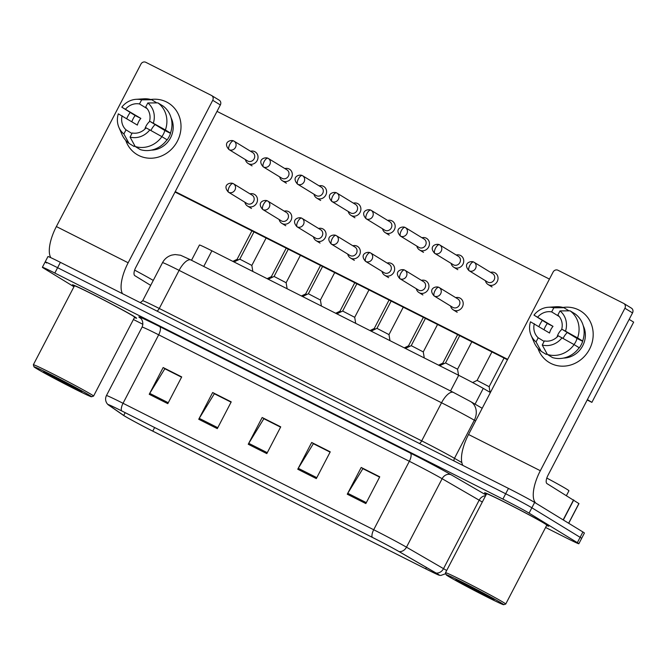 <?xml version="1.0" encoding="UTF-8"?>
<svg xmlns="http://www.w3.org/2000/svg" width="667" height="667" viewBox="0 0 667 667"><rect width="100%" height="100%" fill="white"/><g stroke="black" fill="none" stroke-linecap="round" stroke-linejoin="round"><path stroke-width="1" d="M191.512 260.28L199.45 245.014A22.62 0.667 27.5 0 1 211.898 250.8L458.679 375.304A22.62 0.667 27.5 0 1 483.267 388.386L490.395 392.521M546.406 524.462A36.201 1.076 -152.5 0 0 510.73 505.186A36.201 1.076 -152.5 0 0 484.592 492.763A36.201 1.076 -152.5 0 0 486.426 494.139A36.201 1.076 -152.5 0 1 484.592 492.763A36.201 1.076 -152.5 0 1 510.73 505.186A36.201 1.076 -152.5 0 1 546.406 524.462A36.201 1.076 -152.5 0 1 548.808 526.188A36.201 1.076 -152.5 0 0 546.406 524.462M134.225 316.517A36.201 1.076 -152.5 0 0 98.549 297.232A36.201 1.076 -152.5 0 0 72.411 284.817A36.201 1.076 -152.5 0 0 74.245 286.193A36.201 1.076 -152.5 0 1 72.411 284.817A36.201 1.076 -152.5 0 1 98.549 297.232A36.201 1.076 -152.5 0 1 134.225 316.517A36.201 1.076 -152.5 0 1 136.627 318.242A36.201 1.076 -152.5 0 0 134.225 316.517M437.369 573.837A24.129 0.717 27.5 0 1 438.969 574.987A24.129 0.717 27.5 0 1 425.696 568.818L152.768 431.124A24.129 0.717 27.5 0 1 123.72 415.449L108.946 405.211A24.129 0.717 27.5 0 1 108.454 404.777A24.129 0.717 27.5 0 1 121.727 410.939L372.394 537.41A24.129 0.717 27.5 0 1 398.616 551.359L435.659 572.828A24.129 0.717 27.5 0 1 437.369 573.837M437.86 574.087A24.737 0.734 -152.5 0 0 436.11 573.045L399.066 551.584A24.737 0.734 -152.5 0 0 372.194 537.285L121.527 410.822A24.737 0.734 -152.5 0 0 107.996 404.619A24.737 0.734 -152.5 0 0 108.421 404.944L123.203 415.182A24.737 0.734 -152.5 0 0 152.968 431.249L425.896 568.943A24.737 0.734 -152.5 0 0 439.353 575.279A24.737 0.734 -152.5 0 0 437.86 574.087M545.589 527.464L566.4 537.961A22.62 0.667 -152.5 0 0 578.848 543.747L581.624 538.394A22.62 0.667 -152.5 0 0 580.123 537.319L531.866 507.787A22.62 0.667 -152.5 0 0 505.678 493.755L57.604 267.7A22.62 0.667 -152.5 0 0 45.164 261.914A22.62 0.667 -152.5 0 0 46.657 262.998M546.623 525.479A36.201 1.076 -152.5 0 0 548.808 526.188A36.201 1.076 -152.5 0 1 546.623 525.479M134.451 317.534A36.201 1.076 -152.5 0 0 136.627 318.242A36.201 1.076 -152.5 0 1 134.451 317.534M133.417 319.518L142.905 324.304M578.848 543.747A22.62 0.667 -152.5 0 0 577.347 542.663L529.081 513.131A22.62 0.667 -152.5 0 0 502.893 499.108L54.819 273.045A22.62 0.667 -152.5 0 0 42.38 267.267A22.62 0.667 -152.5 0 0 43.88 268.342L73.962 286.752M149.225 394.289L163.148 367.542L181.707 376.913L167.792 403.652L149.225 394.289A6.036 2.376 116.8 0 1 149.733 393.38L168.267 402.726M297.757 469.226L311.681 442.479L330.24 451.842L316.325 478.589L297.757 469.226A6.036 2.376 116.8 0 1 298.266 468.309L316.8 477.664M347.265 494.205L361.189 467.459L379.756 476.822L365.833 503.568L347.265 494.205A6.036 2.376 116.8 0 1 347.782 493.288L366.316 502.643M198.733 419.268L212.656 392.521L231.224 401.884L217.3 428.631L198.733 419.268A6.036 2.376 116.8 0 1 199.25 418.359L217.784 427.705M248.241 444.247L262.164 417.5L280.732 426.863L266.808 453.61L248.241 444.247A6.036 2.376 116.8 0 1 248.758 443.338L267.292 452.685M165.116 368.901L181.624 377.08M313.648 443.83L330.157 452.018M363.165 468.809L379.665 476.997M214.632 393.88L231.132 402.059M264.14 418.851L280.64 427.038M262.164 417.5L264.199 418.743M280.582 427.155L263.849 418.709L248.758 443.338M212.656 392.521L214.691 393.763M231.074 402.176L214.332 393.73L199.25 418.359M361.189 467.459L363.223 468.701M379.606 477.105L362.865 468.668L347.782 493.288M311.681 442.479L313.707 443.722M330.098 452.134L313.357 443.688L298.266 468.309M163.148 367.542L165.174 368.784M181.566 377.197L164.824 368.751L149.733 393.38M534.651 502.434A22.62 0.667 -152.5 0 0 508.462 488.411L60.389 262.348A22.62 0.667 -152.5 0 0 47.941 256.57L45.164 261.914A22.62 0.667 -152.5 0 1 57.604 267.7L505.678 493.755A22.62 0.667 -152.5 0 1 531.866 507.787L580.123 537.319A22.62 0.667 -152.5 0 1 581.624 538.394L584.409 533.041A22.62 0.667 -152.5 0 0 582.908 531.966L534.651 502.434L529.081 513.131M504.044 358.037L489.128 386.685L477.088 380.415L491.921 351.926M485.409 280.69A6.787 6.236 -58.5 0 0 488.102 284.551A6.787 6.236 -58.5 0 0 488.511 284.776A6.787 6.236 -58.5 0 0 497.215 281.574A6.787 6.236 -58.5 0 0 495.189 272.97A6.787 6.236 -58.5 0 0 494.781 272.745A6.787 6.236 -58.5 0 0 490.52 272.328M468.918 270.602L487.56 282.008A4.902 4.502 -58.5 0 0 494.147 279.857A4.902 4.502 -58.5 0 0 492.68 273.645L474.037 262.239A4.902 4.502 -58.5 0 0 473.737 262.073A4.902 1.934 -63.2 0 0 473.687 262.048A4.902 1.934 -63.2 0 0 469.826 265.408A4.902 1.934 116.8 0 0 469.209 270.769A4.902 4.502 -58.5 0 0 474.037 262.239L473.687 262.048C471.002 260.48 462.348 263.24 468.918 270.602A4.902 4.502 -58.5 0 0 469.209 270.769M471.836 341.787L457.562 369.21L445.514 362.948L459.713 335.676M450.584 306.003A6.787 6.236 -58.5 0 0 453.277 309.863A6.787 6.236 -58.5 0 0 462.389 306.887A6.787 6.236 -58.5 0 0 460.363 298.291A6.787 6.236 -58.5 0 0 455.703 297.64M434.092 295.915L452.735 307.329A4.902 4.502 -58.5 0 0 459.321 305.178A4.902 4.502 -58.5 0 0 457.854 298.966L439.211 287.552A4.902 4.502 -58.5 0 0 438.911 287.394A4.902 1.934 -63.2 0 0 438.861 287.36A4.902 1.934 -63.2 0 0 435.001 290.729A4.902 1.934 116.8 0 0 434.392 296.081A4.902 4.502 -58.5 0 0 439.211 287.552L438.861 287.36C436.176 285.793 427.522 288.553 434.092 295.915A4.902 4.502 -58.5 0 0 434.392 296.081M451.125 263.39A6.787 6.236 -58.5 0 0 453.818 267.25A6.787 6.236 -58.5 0 0 454.227 267.484A6.787 6.236 -58.5 0 0 462.931 264.274A6.787 6.236 -58.5 0 0 460.897 255.669A6.787 6.236 -58.5 0 0 460.488 255.444A6.787 6.236 -58.5 0 0 456.236 255.027M434.634 253.302L453.277 264.707A4.902 4.502 -58.5 0 0 459.855 262.556A4.902 4.502 -58.5 0 0 458.396 256.345L439.745 244.939A4.902 4.502 -58.5 0 0 439.453 244.772A4.902 1.934 -63.2 0 0 439.395 244.747A4.902 1.934 -63.2 0 0 435.543 248.116A4.902 1.934 116.8 0 0 434.926 253.468A4.902 4.502 -58.5 0 0 439.745 244.939L439.395 244.747C436.71 243.18 428.056 245.94 434.634 253.302A4.902 4.502 -58.5 0 0 434.926 253.468M444.064 363.64L442.805 363.123L457.637 334.626M416.833 246.098A6.787 6.236 -58.5 0 0 419.526 249.95A6.787 6.236 -58.5 0 0 419.943 250.183A6.787 6.236 -58.5 0 0 428.639 246.973A6.787 6.236 -58.5 0 0 426.613 238.377A6.787 6.236 -58.5 0 0 426.205 238.144A6.787 6.236 -58.5 0 0 421.953 237.735M400.342 236.01L418.993 247.415A4.902 4.502 -58.5 0 0 425.571 245.264A4.902 4.502 -58.5 0 0 424.104 239.053L405.461 227.647A4.902 4.502 -58.5 0 0 405.169 227.48A4.902 1.934 -63.2 0 0 405.111 227.447A4.902 1.934 -63.2 0 0 401.251 230.815A4.902 1.934 116.8 0 0 400.642 236.168A4.902 4.502 -58.5 0 0 405.461 227.647L405.111 227.447C402.426 225.88 393.772 228.639 400.342 236.01A4.902 4.502 -58.5 0 0 400.642 236.168M409.771 346.348L408.512 345.823M382.55 228.798A6.787 6.236 -58.5 0 0 385.243 232.658A6.787 6.236 -58.5 0 0 385.651 232.883A6.787 6.236 -58.5 0 0 394.355 229.673A6.787 6.236 -58.5 0 0 392.329 221.077A6.787 6.236 -58.5 0 0 391.921 220.852A6.787 6.236 -58.5 0 0 387.669 220.435M366.058 218.709L384.701 230.115A4.902 4.502 -58.5 0 0 391.287 227.964A4.902 4.502 -58.5 0 0 389.82 221.752L371.177 210.347A4.902 4.502 -58.5 0 0 370.877 210.18A4.902 1.934 -63.2 0 0 370.827 210.147A4.902 1.934 -63.2 0 0 366.967 213.515A4.902 1.934 116.8 0 0 366.358 218.876A4.902 4.502 -58.5 0 0 371.177 210.347L370.827 210.147C368.142 208.588 359.488 211.347 366.058 218.709A4.902 4.502 -58.5 0 0 366.358 218.876M375.488 329.048L374.229 328.531L389.061 300.033M348.266 211.497A6.787 6.236 -58.5 0 0 350.959 215.358A6.787 6.236 -58.5 0 0 351.367 215.583A6.787 6.236 -58.5 0 0 360.072 212.381A6.787 6.236 -58.5 0 0 358.046 203.777A6.787 6.236 -58.5 0 0 357.629 203.552A6.787 6.236 -58.5 0 0 353.377 203.135M331.774 201.409L350.417 212.815A4.902 4.502 -58.5 0 0 356.995 210.664A4.902 4.502 -58.5 0 0 355.536 204.452L336.893 193.046A4.902 4.502 -58.5 0 0 336.593 192.88A4.902 1.934 -63.2 0 0 336.543 192.855A4.902 1.934 -63.2 0 0 332.683 196.215A4.902 1.934 116.8 0 0 332.066 201.576A4.902 4.502 -58.5 0 0 336.893 193.046L336.543 192.855C333.85 191.287 325.204 194.047 331.774 201.409A4.902 4.502 -58.5 0 0 332.066 201.576M341.204 311.747L339.945 311.231L354.777 282.733M437.544 324.495L423.27 351.918L411.231 345.648L425.429 318.376M416.3 288.711A6.787 6.236 -58.5 0 0 418.993 292.571A6.787 6.236 -58.5 0 0 428.106 289.586A6.787 6.236 -58.5 0 0 426.08 280.99A6.787 6.236 -58.5 0 0 421.411 280.348M399.808 278.623L418.451 290.028A4.902 4.502 -58.5 0 0 425.029 287.877A4.902 4.502 -58.5 0 0 423.57 281.666L404.927 270.26A4.902 4.502 -58.5 0 0 404.627 270.093A4.902 1.934 -63.2 0 0 404.577 270.06A4.902 1.934 -63.2 0 0 400.717 273.428A4.902 1.934 116.8 0 0 400.1 278.781A4.902 4.502 -58.5 0 0 404.927 270.26L404.577 270.06C401.884 268.501 393.238 271.252 399.808 278.623A4.902 4.502 -58.5 0 0 400.1 278.781M403.26 307.195L388.986 334.617L376.947 328.347L391.145 301.084M382.008 271.411A6.787 6.236 -58.5 0 0 384.709 275.271A6.787 6.236 -58.5 0 0 393.822 272.294A6.787 6.236 -58.5 0 0 391.787 263.69A6.787 6.236 -58.5 0 0 387.127 263.048M365.524 261.322L384.167 272.728A4.902 4.502 -58.5 0 0 390.745 270.577A4.902 4.502 -58.5 0 0 389.286 264.365L370.635 252.96A4.902 4.502 -58.5 0 0 370.343 252.793A4.902 1.934 -63.2 0 0 370.285 252.768A4.902 1.934 -63.2 0 0 366.425 256.128A4.902 1.934 116.8 0 0 365.816 261.489A4.902 4.502 -58.5 0 0 370.635 252.96L370.285 252.768C367.6 251.201 358.946 253.96 365.524 261.322A4.902 4.502 -58.5 0 0 365.816 261.489M368.976 289.895L354.702 317.317L342.663 311.055M347.724 254.11A6.787 6.236 -58.5 0 0 350.417 257.971A6.787 6.236 -58.5 0 0 359.53 254.994A6.787 6.236 -58.5 0 0 357.504 246.39A6.787 6.236 -58.5 0 0 352.843 245.748M331.232 244.022L349.883 255.428A4.902 4.502 -58.5 0 0 356.461 253.277A4.902 4.502 -58.5 0 0 354.994 247.073L336.351 235.659A4.902 4.502 -58.5 0 0 336.06 235.501A4.902 1.934 -63.2 0 0 336.001 235.468A4.902 1.934 -63.2 0 0 332.141 238.836A4.902 1.934 116.8 0 0 331.532 244.189A4.902 4.502 -58.5 0 0 336.351 235.659L336.001 235.468C333.317 233.9 324.662 236.66 331.232 244.022A4.902 4.502 -58.5 0 0 331.532 244.189M578.714 309.93A30.165 27.714 121.5 0 1 589.545 349.158A30.165 27.714 121.5 0 1 550.867 363.415A30.165 27.714 121.5 0 1 537.936 348.366A30.165 27.714 121.5 0 0 549.049 362.406L549.049 362.406A30.165 27.714 121.5 0 0 550.867 363.415A30.165 27.714 121.5 0 0 589.003 350.158A30.165 27.714 121.5 0 0 580.532 310.939L580.532 310.939A30.165 27.714 121.5 0 0 578.714 309.93A30.165 27.714 121.5 0 0 562.981 307.437A30.165 27.714 121.5 0 1 578.714 309.93M535.976 503.252A30.165 11.881 -63.2 0 1 540.328 470.719L624.912 308.246A3.769 3.46 -58.5 0 0 623.553 303.343L557.954 270.243A3.769 3.46 -58.5 0 0 553.118 272.028L468.542 434.5L540.328 470.719M462.865 465.408A30.165 11.881 -63.2 0 1 468.542 434.5M538.928 326.538A30.165 27.714 121.5 0 1 542.196 320.61A30.165 27.714 121.5 0 0 538.928 326.538M631.174 308.004A3.769 3.46 121.5 0 1 632.533 312.906L547.949 475.379A7.537 2.968 116.8 0 0 547.015 483.625L578.956 503.61L568.718 523.278M166.533 101.976A30.165 27.714 121.5 0 1 177.372 141.212A30.165 27.714 121.5 0 1 138.694 155.469A30.165 27.714 121.5 0 1 125.763 140.42A30.165 27.714 121.5 0 0 136.868 154.452L136.868 154.452A30.165 27.714 121.5 0 0 138.694 155.469A30.165 27.714 121.5 0 0 176.83 142.213A30.165 27.714 121.5 0 0 168.359 102.993L168.359 102.993A30.165 27.714 121.5 0 0 166.533 101.976A30.165 27.714 121.5 0 0 150.8 99.491A30.165 27.714 121.5 0 1 166.533 101.976M122.478 293.68A30.165 11.881 -63.2 0 1 128.156 262.773L212.731 100.3A3.769 3.46 -58.5 0 0 211.381 95.398L145.781 62.298A3.769 3.46 -58.5 0 0 140.945 64.082L56.37 226.555L128.156 262.773M50.825 257.687A30.165 11.881 -63.2 0 1 56.37 226.555M126.747 118.593A30.165 27.714 121.5 0 1 130.023 112.656A30.165 27.714 121.5 0 0 126.747 118.593M219.001 100.058A3.769 3.46 121.5 0 1 220.352 104.961L135.776 267.434A7.537 2.968 116.8 0 0 134.834 275.671L150.692 285.376M566.466 495.523L568.934 490.787A37.702 1.117 -152.5 0 0 566.433 488.986A37.702 1.117 -152.5 0 0 546.807 478.072M503.668 604.702L505.703 604.06A33.934 1.009 -152.5 0 0 505.728 604.044L546.798 525.146A33.934 1.009 -152.5 0 0 544.547 523.528A33.934 1.009 -152.5 0 0 511.097 505.453A33.934 1.009 -152.5 0 0 486.593 493.805L445.523 572.703A33.934 1.009 -152.5 0 0 445.523 572.736L446.165 574.771A32.425 0.959 -152.5 0 0 448.316 576.288A32.425 0.959 -152.5 0 0 479.856 593.338A32.425 0.959 -152.5 0 0 503.668 604.702A32.425 0.959 -152.5 0 0 501.542 603.135A32.425 0.959 -152.5 0 0 469.159 585.651A32.425 0.959 -152.5 0 0 446.165 574.771M465.666 584.267A33.934 1.009 -152.5 0 0 482.183 592.888M505.728 604.044A33.934 1.009 -152.5 0 0 503.477 602.426A33.934 1.009 -152.5 0 0 470.027 584.35A33.934 1.009 -152.5 0 0 445.523 572.703M459.346 581.182C462.289 583.408 467.942 586.727 476.305 591.145L493.663 599.5M481.049 593.597L466.692 584.784M492.571 599.216L481.174 592.279M91.496 396.757L93.522 396.115A33.934 1.009 -152.5 0 0 93.555 396.098L134.626 317.2A33.934 1.009 -152.5 0 0 132.374 315.583A33.934 1.009 -152.5 0 0 98.924 297.507A33.934 1.009 -152.5 0 0 74.421 285.86L33.35 364.757A33.934 1.009 -152.5 0 0 33.35 364.791L33.992 366.825A32.425 0.959 -152.5 0 0 36.143 368.334A32.425 0.959 -152.5 0 0 67.684 385.393A32.425 0.959 -152.5 0 0 91.496 396.757A32.425 0.959 -152.5 0 0 89.37 395.189A32.425 0.959 -152.5 0 0 56.987 377.705A32.425 0.959 -152.5 0 0 33.992 366.825M53.493 376.321A33.934 1.009 -152.5 0 0 70.01 384.942M93.555 396.098A33.934 1.009 -152.5 0 0 91.304 394.472A33.934 1.009 -152.5 0 0 57.854 376.396A33.934 1.009 -152.5 0 0 33.35 364.757M47.174 373.228C50.117 375.454 55.77 378.781 64.132 383.2L81.482 391.554M153.26 280.432A37.702 1.117 -152.5 0 0 134.634 270.127M68.876 385.651L54.519 376.83M80.39 391.271L69.001 384.325M252.084 165.883A6.787 6.236 121.5 0 1 252.026 165.85A6.787 6.236 121.5 0 1 251.617 165.624A6.787 6.236 121.5 0 1 251.409 165.491M286.376 183.183A6.787 6.236 121.5 0 1 286.318 183.15A6.787 6.236 121.5 0 1 285.91 182.925A6.787 6.236 121.5 0 1 285.693 182.783M354.944 217.775A6.787 6.236 121.5 0 1 354.886 217.75A6.787 6.236 121.5 0 1 354.477 217.517A6.787 6.236 121.5 0 1 354.26 217.384M389.228 235.076A6.787 6.236 121.5 0 1 389.169 235.042A6.787 6.236 121.5 0 1 388.761 234.817A6.787 6.236 121.5 0 1 388.553 234.676M423.52 252.368A6.787 6.236 121.5 0 1 423.462 252.343A6.787 6.236 121.5 0 1 423.053 252.118A6.787 6.236 121.5 0 1 422.836 251.976M457.804 269.668A6.787 6.236 121.5 0 1 457.745 269.643A6.787 6.236 121.5 0 1 457.337 269.41A6.787 6.236 121.5 0 1 457.12 269.276M320.66 200.475A6.787 6.236 121.5 0 1 320.602 200.45A6.787 6.236 121.5 0 1 320.193 200.217A6.787 6.236 121.5 0 1 319.977 200.083M492.088 286.968A6.787 6.236 121.5 0 1 492.029 286.935A6.787 6.236 121.5 0 1 491.621 286.71A6.787 6.236 121.5 0 1 491.404 286.568M629.164 319.376L633.65 322.128L591.887 402.359L587.193 399.992M507.445 359.755L175.021 192.046M217.017 111.381L549.441 279.089M507.67 359.33L175.246 191.612M457.203 312.256A6.787 6.236 121.5 0 1 456.795 312.023A6.787 6.236 121.5 0 1 456.587 311.889M422.92 294.956A6.787 6.236 121.5 0 1 422.511 294.731A6.787 6.236 121.5 0 1 422.294 294.589M388.636 277.655A6.787 6.236 121.5 0 1 388.227 277.43A6.787 6.236 121.5 0 1 388.011 277.289M354.352 260.363A6.787 6.236 121.5 0 1 353.944 260.13A6.787 6.236 121.5 0 1 353.727 259.997M320.06 243.063A6.787 6.236 121.5 0 1 319.651 242.838A6.787 6.236 121.5 0 1 319.443 242.696M285.776 225.763A6.787 6.236 121.5 0 1 285.368 225.538A6.787 6.236 121.5 0 1 285.151 225.396M251.492 208.471A6.787 6.236 121.5 0 1 251.084 208.237A6.787 6.236 121.5 0 1 250.867 208.104M591.887 402.359L587.394 399.608M579.039 347.899L579.206 347.999A21.869 20.093 121.5 0 0 582.683 341.312L580.148 339.761L582.65 341.029A24.887 22.861 121.5 0 0 575.171 313.94L570.093 310.83L559.997 310.914L557.862 315.032A15.083 13.857 121.5 0 1 561.747 329.114L576.988 338.444A15.083 13.857 -58.5 0 1 573.987 344.547M574.095 344.606L558.271 335.801A15.083 13.857 121.5 0 1 544.38 340.92L542.238 345.039L547.39 354.444L552.468 357.554A24.887 22.861 121.5 0 0 579.173 347.715L574.095 344.606A24.887 22.861 121.5 0 1 547.39 354.444M544.022 329.656A21.869 20.093 121.5 0 1 547.324 323.478L533.975 315.107A19.61 18.017 121.5 0 1 548.274 307.262A19.61 18.017 121.5 0 1 553.81 307.795L551.667 311.906L559.279 316.567M544.114 341.429L538.194 337.802L536.051 341.913L541.195 351.326L546.281 354.435L546.815 353.402M568.976 310.839L563.907 307.704L553.81 307.795M541.195 351.326A24.887 22.861 121.5 0 1 534.15 342.429L531.09 335.359A19.61 18.017 121.5 0 1 530.49 321.794L549.541 333.033A15.083 13.857 -58.5 0 1 553.018 326.346L533.975 315.107M548.274 307.262L555.961 306.77A24.887 22.861 121.5 0 1 563.907 307.704M562.073 337.727A19.61 18.017 121.5 0 1 542.238 345.039M536.051 341.913A19.61 18.017 121.5 0 1 531.09 335.359M538.194 337.802A15.083 13.857 121.5 0 1 534.3 323.712M537.777 317.025A15.083 13.857 121.5 0 1 551.667 311.906M583.275 325.829A21.869 20.093 121.5 0 1 563.548 358.071M570.093 310.83A24.887 22.861 121.5 0 1 577.572 337.919L561.747 329.114M582.65 341.029L577.572 337.919M559.997 310.914A19.61 18.017 121.5 0 1 565.558 331.04M557.028 337.093A15.083 13.857 121.5 0 1 561.981 329.256M563.156 338.344A18.851 17.317 121.5 0 1 567.275 332.5M582.683 341.312L576.988 338.444M553.018 326.346L547.324 323.478M166.858 139.953L167.025 140.053A21.869 20.093 121.5 0 0 170.51 133.367L167.967 131.816L170.477 133.083A24.887 22.861 121.5 0 0 162.998 105.986L157.921 102.885L147.824 102.968L145.681 107.079A15.083 13.857 121.5 0 1 149.575 121.169L164.816 130.499A15.083 13.857 -58.5 0 1 161.814 136.602M161.914 136.66L146.09 127.856A15.083 13.857 121.5 0 1 132.199 132.975L130.065 137.085L135.209 146.498L140.295 149.608A24.887 22.861 121.5 0 0 167 139.762L161.914 136.66A24.887 22.861 121.5 0 1 135.209 146.498M131.841 121.711A21.869 20.093 121.5 0 1 135.151 115.533L121.803 107.154A19.61 18.017 121.5 0 1 136.101 99.316A19.61 18.017 121.5 0 1 141.637 99.85L139.495 103.96L147.107 108.613M131.941 133.483L126.013 129.857L123.87 133.967L129.023 143.38L134.1 146.49L134.642 145.456M156.795 102.893L151.726 99.758L141.637 99.85M129.023 143.38A24.887 22.861 121.5 0 1 121.978 134.476L118.918 127.405A19.61 18.017 121.5 0 1 118.317 113.84L137.369 125.088A15.083 13.857 -58.5 0 1 140.845 118.401L121.803 107.154M136.101 99.316L143.789 98.824A24.887 22.861 121.5 0 1 151.726 99.758M149.9 129.773A19.61 18.017 121.5 0 1 130.065 137.085M123.87 133.967A19.61 18.017 121.5 0 1 118.918 127.405M126.013 129.857A15.083 13.857 121.5 0 1 122.128 115.766M125.604 109.08A15.083 13.857 121.5 0 1 139.495 103.96M171.102 117.876A21.869 20.093 121.5 0 1 151.376 150.125M157.921 102.885A24.887 22.861 121.5 0 1 165.399 129.973L149.575 121.169M170.477 133.083L165.399 129.973M147.824 102.968A19.61 18.017 121.5 0 1 153.377 123.087M144.856 129.14A15.083 13.857 121.5 0 1 149.8 121.311M150.984 130.399A18.851 17.317 121.5 0 1 155.094 124.554M170.51 133.367L164.816 130.499M140.845 118.401L135.151 115.533M313.974 194.205A6.787 6.236 -58.5 0 0 316.675 198.057A6.787 6.236 -58.5 0 0 317.083 198.291A6.787 6.236 -58.5 0 0 325.788 195.081A6.787 6.236 -58.5 0 0 323.753 186.485A6.787 6.236 -58.5 0 0 323.345 186.251A6.787 6.236 -58.5 0 0 319.093 185.843M297.49 184.109L316.133 195.523A4.902 4.502 -58.5 0 0 322.711 193.372A4.902 4.502 -58.5 0 0 321.252 187.16L302.601 175.746A4.902 4.502 -58.5 0 0 302.309 175.588A4.902 1.934 -63.2 0 0 302.251 175.554A4.902 1.934 -63.2 0 0 298.391 178.923A4.902 1.934 116.8 0 0 297.782 184.275A4.902 4.502 -58.5 0 0 302.601 175.746L302.251 175.554C299.566 173.987 290.912 176.747 297.49 184.109A4.902 4.502 -58.5 0 0 297.782 184.275M306.912 294.455L305.661 293.93L320.493 265.433M279.69 176.905A6.787 6.236 -58.5 0 0 282.383 180.765A6.787 6.236 -58.5 0 0 282.791 180.99A6.787 6.236 -58.5 0 0 291.496 177.781A6.787 6.236 -58.5 0 0 289.47 169.185A6.787 6.236 -58.5 0 0 289.061 168.959A6.787 6.236 -58.5 0 0 284.809 168.543M263.198 166.817L281.849 178.222A4.902 4.502 -58.5 0 0 288.427 176.071A4.902 4.502 -58.5 0 0 286.96 169.86L268.317 158.454A4.902 4.502 -58.5 0 0 268.026 158.287A4.902 1.934 -63.2 0 0 267.967 158.254A4.902 1.934 -63.2 0 0 264.107 161.622A4.902 1.934 116.8 0 0 263.498 166.983A4.902 4.502 -58.5 0 0 268.317 158.454L267.967 158.254C265.283 156.695 256.628 159.446 263.198 166.817A4.902 4.502 -58.5 0 0 263.498 166.983M272.628 277.155L271.369 276.638L286.21 248.141M245.406 159.605A6.787 6.236 -58.5 0 0 248.099 163.465A6.787 6.236 -58.5 0 0 248.508 163.69A6.787 6.236 -58.5 0 0 257.212 160.489A6.787 6.236 -58.5 0 0 255.186 151.884A6.787 6.236 -58.5 0 0 254.777 151.659A6.787 6.236 -58.5 0 0 250.525 151.242M228.914 149.516L247.557 160.922A4.902 4.502 -58.5 0 0 254.144 158.771A4.902 4.502 -58.5 0 0 252.676 152.56L234.034 141.154A4.902 4.502 -58.5 0 0 233.733 140.987A4.902 1.934 -63.2 0 0 233.683 140.962A4.902 1.934 -63.2 0 0 229.823 144.322A4.902 1.934 116.8 0 0 229.215 149.683A4.902 4.502 -58.5 0 0 234.034 141.154L233.683 140.962C230.999 139.395 222.344 142.154 228.914 149.516A4.902 4.502 -58.5 0 0 229.215 149.683M238.344 259.855L237.085 259.338L251.918 230.84M334.692 272.603L320.41 300.017L308.371 293.755L322.57 266.483M313.44 236.818A6.787 6.236 -58.5 0 0 316.133 240.679A6.787 6.236 -58.5 0 0 325.246 237.694A6.787 6.236 -58.5 0 0 323.22 229.098A6.787 6.236 -58.5 0 0 318.559 228.456M296.948 226.73L315.591 238.136A4.902 4.502 -58.5 0 0 322.178 235.985A4.902 4.502 -58.5 0 0 320.71 229.773L302.068 218.367A4.902 4.502 -58.5 0 0 301.767 218.201A4.902 1.934 -63.2 0 0 301.717 218.167A4.902 1.934 -63.2 0 0 297.857 221.536A4.902 1.934 116.8 0 0 297.249 226.888A4.902 4.502 -58.5 0 0 302.068 218.367L301.717 218.167C299.033 216.6 290.378 219.36 296.948 226.73A4.902 4.502 -58.5 0 0 297.249 226.888M300.4 255.303L286.126 282.725L274.087 276.455L288.286 249.183M279.156 219.518A6.787 6.236 -58.5 0 0 281.849 223.378A6.787 6.236 -58.5 0 0 290.962 220.402A6.787 6.236 -58.5 0 0 288.928 211.798A6.787 6.236 -58.5 0 0 284.267 211.156M262.665 209.43L281.307 220.835A4.902 4.502 -58.5 0 0 287.886 218.684A4.902 4.502 -58.5 0 0 286.426 212.473L267.775 201.067A4.902 4.502 -58.5 0 0 267.484 200.9A4.902 1.934 -63.2 0 0 267.425 200.875A4.902 1.934 -63.2 0 0 263.573 204.235A4.902 1.934 116.8 0 0 262.956 209.596A4.902 4.502 -58.5 0 0 267.775 201.067L267.425 200.875C264.741 199.308 256.095 202.068 262.665 209.43A4.902 4.502 -58.5 0 0 262.956 209.596M266.116 238.002L251.843 265.424L239.803 259.155L253.994 231.891M244.864 202.218A6.787 6.236 -58.5 0 0 247.565 206.078A6.787 6.236 -58.5 0 0 256.67 203.101A6.787 6.236 -58.5 0 0 254.644 194.497A6.787 6.236 -58.5 0 0 249.983 193.855M228.381 192.129L247.023 203.535A4.902 4.502 -58.5 0 0 253.602 201.384A4.902 4.502 -58.5 0 0 252.134 195.173L233.492 183.767A4.902 4.502 -58.5 0 0 233.2 183.6A4.902 1.934 -63.2 0 0 233.142 183.575A4.902 1.934 -63.2 0 0 229.281 186.943A4.902 1.934 116.8 0 0 228.673 192.296A4.902 4.502 -58.5 0 0 233.492 183.767L233.142 183.575C230.457 182.008 221.803 184.767 228.381 192.129A4.902 4.502 -58.5 0 0 228.673 192.296M475.062 404.144L483.267 388.386M450.533 390.954L458.679 375.304M203.752 266.45L211.898 250.8M425.696 568.818L426.405 567.459M121.527 410.822A7.537 2.968 -63.2 0 1 123.036 403.285L373.703 529.748A30.165 0.892 27.5 0 1 406.478 547.182L443.522 568.651A30.165 0.892 27.5 0 1 445.664 569.918A30.165 0.892 27.5 0 1 446.648 570.543M482.291 502.076A30.165 0.892 -152.5 0 0 481.299 501.451A30.165 0.892 -152.5 0 0 479.164 500.183L442.121 478.714A30.165 0.892 -152.5 0 0 409.346 461.281L158.679 334.817A30.165 0.892 -152.5 0 0 142.088 327.105C144.672 320.635 139.37 316.992 140.353 318.042L140.454 318.109M436.11 573.045A7.537 6.311 120.1 0 0 443.522 568.651L479.164 500.183A7.537 6.311 -59.9 0 1 485.593 495.739M140.77 318.401L139.645 317.625A37.702 1.117 27.5 0 1 159.621 326.572L410.288 453.043A7.537 2.968 116.8 0 1 409.346 461.281L373.703 529.748A7.537 2.968 116.8 0 0 372.194 537.285M107.996 404.619L107.02 403.493C105.336 400.959 105.144 398.316 106.445 395.573A30.165 0.892 27.5 0 1 123.036 403.285L158.679 334.817A7.537 2.968 116.8 0 0 159.621 326.572M410.288 453.043A37.702 1.117 27.5 0 1 451.259 474.837A7.537 6.311 -59.9 0 0 442.121 478.714L406.478 547.182A7.537 6.311 120.1 0 1 399.066 551.584M451.259 474.837L485.993 494.964M577.347 542.663L582.908 531.966M502.893 499.108L508.462 488.411M54.819 273.045L60.389 262.348M140.387 318.059A7.537 7.337 -55.3 0 0 139.645 317.625M123.72 415.449L125.163 412.673M152.768 431.124L154.636 427.539M475.596 420.944L474.312 420.202L454.477 458.312L461.847 462.581M453.585 392.504A15.083 5.936 116.8 0 0 453.41 392.413L470.568 401.542A15.083 12.615 120.1 0 1 474.312 420.202A30.165 0.892 -152.5 0 0 441.537 402.768L421.702 440.879A30.165 0.892 27.5 0 1 454.477 458.312A3.769 3.152 -59.9 0 0 454.044 460.955M191.154 260.105A15.083 5.936 116.8 0 0 190.987 260.013L453.41 392.413A15.083 5.936 116.8 0 0 441.537 402.768L179.106 270.368L159.271 308.479L421.702 440.879A3.769 1.484 -63.2 0 1 419.376 443.463M162.515 262.656C164.574 258.846 167.684 256.328 171.828 255.086L175.113 254.552L180.565 255.244L190.987 260.013A15.083 5.936 116.8 0 0 179.106 270.368A30.165 0.892 -152.5 0 0 162.515 262.656L142.671 300.767A30.165 0.892 27.5 0 1 159.271 308.479A3.769 1.484 -63.2 0 1 156.945 311.064M563.156 519.876L573.57 499.875M632.533 312.906L624.912 308.246M573.745 499.983L563.332 519.985M568.634 523.228L578.881 503.535M220.352 104.961L212.731 100.3M493.605 599.583A21.569 0.642 -152.5 0 0 492.638 598.641A21.569 0.642 -152.5 0 0 467.667 585.267A21.569 0.642 -152.5 0 0 457.228 580.782A21.569 0.642 -152.5 0 0 476.305 591.145M81.432 391.629A21.569 0.642 -152.5 0 0 80.457 390.695A21.569 0.642 -152.5 0 0 55.486 377.314A21.569 0.642 -152.5 0 0 45.048 372.828A21.569 0.642 -152.5 0 0 64.132 383.2M439.353 575.279L440.845 575.429L445.814 573.662M42.38 267.267L45.164 261.914M106.445 395.573L142.088 327.105M142.671 300.767L140.287 302.66M470.568 401.542L482.191 408.279M489.128 386.685L490.062 392.321M491.846 286.835L488.102 284.551M477.088 380.415L472.645 382.55M457.02 312.156L453.277 309.863M457.562 369.21L458.554 375.246M445.523 362.94L439.703 365.733M457.554 269.543L453.818 267.25M442.805 363.123L438.561 365.157M423.27 252.243L419.526 249.95M404.277 347.857L408.521 345.823L423.353 317.334M388.986 234.942L385.243 232.658M374.237 328.523L369.993 330.557M354.694 217.65L350.959 215.358M339.945 311.231L335.701 313.265M422.728 294.856L418.993 292.571M423.27 351.909L424.27 357.946M411.239 345.648L405.419 348.432M388.444 277.555L384.709 275.271M388.986 334.617L389.987 340.645M376.947 328.347L371.127 331.132M354.16 260.263L350.417 257.971M354.702 317.317L355.694 323.353M336.843 313.84L342.663 311.047L356.853 283.783M623.787 303.468L631.407 308.129M211.606 95.523L219.226 100.183M457.037 580.148L456.828 580.098C461.497 581.866 486.351 594.764 492.363 598.491L493.046 598.899M44.856 372.203L44.656 372.144C49.316 373.92 74.179 386.818 80.182 390.545L80.865 390.954M320.41 200.35L316.675 198.057M305.661 293.93L301.417 295.965M286.126 183.05L282.383 180.765M271.377 276.63L267.133 278.664M251.843 165.75L248.099 163.465M237.093 259.338L232.841 261.372M319.877 242.963L316.133 240.679M320.41 300.017L321.411 306.053M308.379 293.755L302.56 296.54M285.584 225.663L281.849 223.378M286.126 282.716L287.127 288.753M274.087 276.455L268.276 279.24M251.301 208.371L247.565 206.078M251.843 265.424L252.843 271.452M239.803 259.155L233.984 261.948"/></g></svg>
